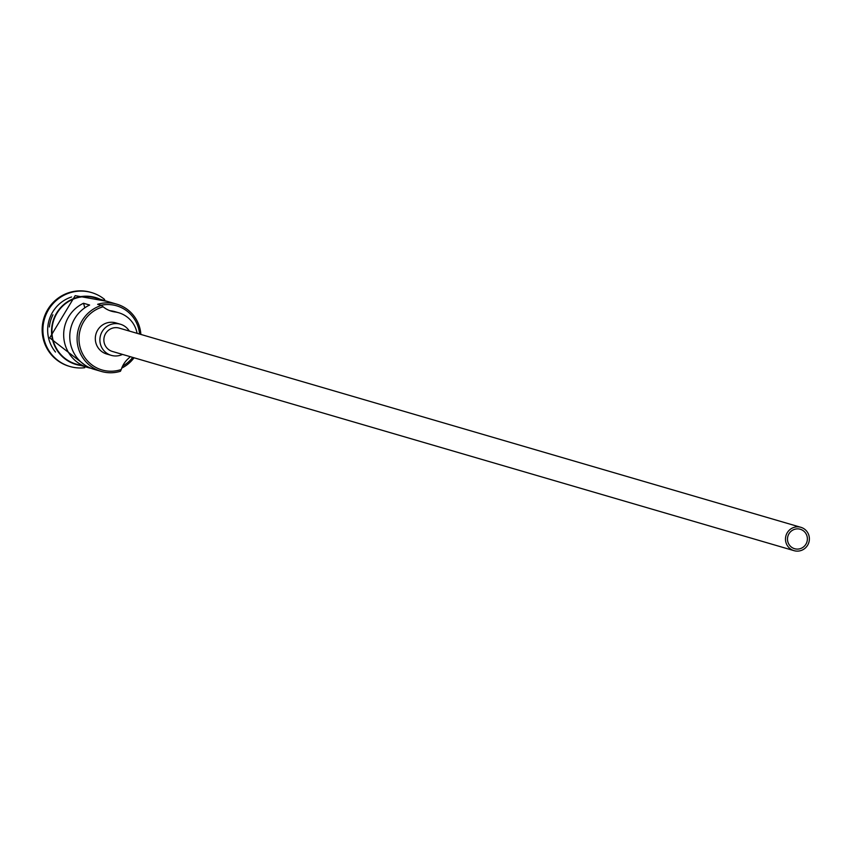 <?xml version="1.0" encoding="UTF-8"?>
<svg xmlns="http://www.w3.org/2000/svg" width="843" height="843" viewBox="0 0 843 843"><rect width="100%" height="100%" fill="white"/><g stroke="black" fill="none" stroke-linecap="round" stroke-linejoin="round"><path stroke-width="1.26" d="M101.423 305.44L103.152 306.799A32.835 32.203 106.3 0 0 102.182 307.073A32.835 32.203 106.3 0 0 80.285 347.98A32.835 32.203 106.3 0 0 120.286 369.814A32.835 32.203 106.3 0 0 121.244 369.508L120.433 371.278A34.458 33.794 -73.7 0 1 101.265 371.426A34.458 33.794 -73.7 0 1 77.082 338.633A34.458 33.794 -73.7 0 1 101.423 305.44L97.619 304.323A34.458 33.794 -73.7 0 1 116.787 304.165A34.458 33.794 -73.7 0 1 140.876 334.439M800.228 548.667A10.137 9.937 106.3 0 0 800.281 529.256A10.137 9.937 106.3 0 0 787.488 539.067A10.137 9.937 106.3 0 0 800.228 548.667M794.085 527.36A12.16 11.928 106.3 0 0 794.032 550.658A12.16 11.928 106.3 0 0 809.385 538.888A12.16 11.928 106.3 0 0 794.085 527.36M800.85 527.307L119.221 328.106A12.16 11.928 106.3 0 0 103.868 339.877A12.16 11.928 106.3 0 0 112.393 351.457L794.032 550.658M129.316 331.057A16.217 15.901 106.3 0 0 99.885 339.908A16.217 15.901 106.3 0 0 122.498 354.408M120.359 324.218L115.786 322.88A16.217 15.901 106.3 0 0 95.312 338.57A16.217 15.901 106.3 0 0 106.682 354.007L111.265 355.346M55.49 352.047A34.458 33.794 -73.7 0 1 71.592 296.968M84.722 367.727A38.515 37.766 -73.7 0 1 69.937 366.494A38.515 37.766 -73.7 0 1 42.909 329.845A38.515 37.766 -73.7 0 1 70.117 292.742A38.515 37.766 -73.7 0 1 91.539 292.563A38.515 37.766 -73.7 0 1 104.658 299.486M101.265 371.426L93.942 369.287A34.458 33.794 -73.7 0 1 69.843 338.928A34.458 33.794 -73.7 0 1 89.621 305.04L83.52 303.259A34.458 33.794 106.3 0 0 63.752 337.147A34.458 33.794 106.3 0 0 87.841 367.506A34.458 33.794 106.3 0 0 90.939 368.254M87.841 367.506L76.102 364.081A34.458 33.794 -73.7 0 1 51.929 331.278A34.458 33.794 -73.7 0 1 76.27 298.085A34.458 33.794 -73.7 0 1 95.438 297.927L116.787 304.165M49.368 326.968A34.458 33.794 -73.7 0 1 52.919 314.808M69.558 366.389A38.515 37.766 -73.7 0 1 69.168 366.273A38.515 37.766 -73.7 0 1 42.15 329.613A38.515 37.766 -73.7 0 1 69.358 292.521A38.515 37.766 -73.7 0 1 90.781 292.342A38.515 37.766 -73.7 0 1 91.16 292.458M83.52 303.259L84.827 307.8M122.614 366.083A32.835 32.203 106.3 0 0 132.72 357.39M139.548 334.049A32.835 32.203 106.3 0 0 100.918 305.292M109.622 310.593A24.321 23.857 106.3 0 0 111.139 310.846A26.755 26.238 106.3 0 1 114.933 311.647L118.737 312.764A26.755 26.238 106.3 0 0 114.954 311.963L111.139 310.846M134.048 357.78A34.458 33.794 -73.7 0 1 121.729 368.117M103.152 306.799A24.321 23.857 106.3 0 0 114.954 311.963M130.254 356.673A26.755 26.238 106.3 0 1 128.389 358.496A24.321 23.857 106.3 0 0 121.244 369.508M137.082 333.322A26.755 26.238 106.3 0 0 118.737 312.764M100.422 299.391A34.858 34.184 106.3 0 0 76.155 297.695A34.858 34.184 106.3 0 0 51.623 333.933A34.858 34.184 106.3 0 0 81.097 365.535M69.937 366.494L69.168 366.273M107.461 301.446L75.175 295.651L49.705 337.864L88.136 367.59M91.539 292.563L90.781 292.342"/></g></svg>
